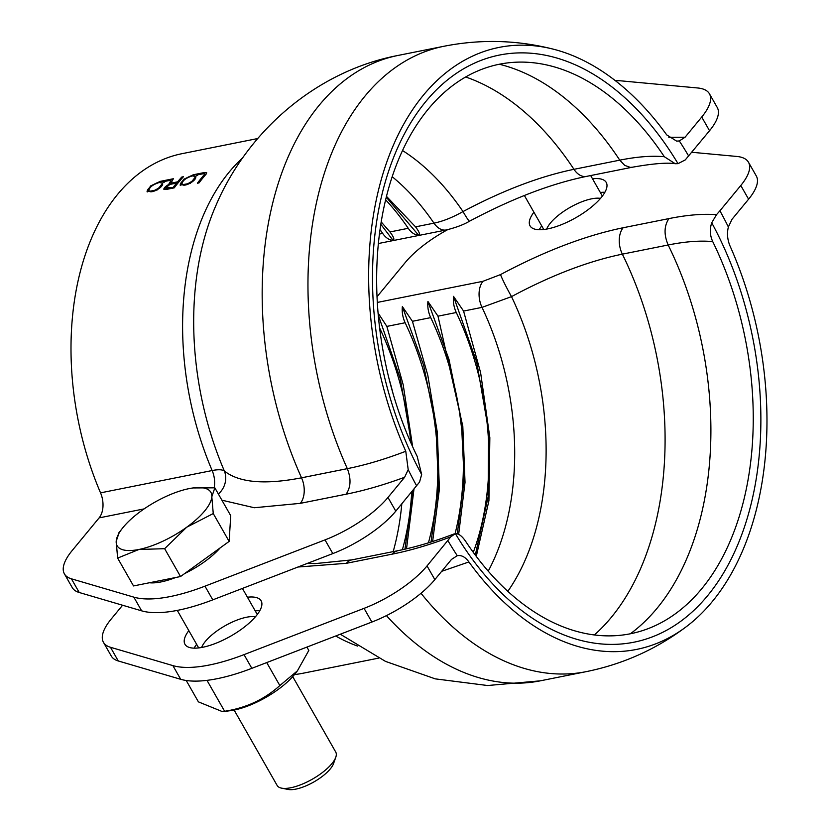 <?xml version="1.0" encoding="UTF-8"?>
<svg xmlns="http://www.w3.org/2000/svg" width="831" height="831" viewBox="0 0 831 831"><rect width="100%" height="100%" fill="white"/><g stroke="black" fill="none" stroke-linecap="round" stroke-linejoin="round"><path stroke-width="1.25" d="M546.694 229.076A33.728 11.987 150.3 0 1 591.641 198.827A33.728 11.987 150.3 0 1 600.512 198.38M222.594 711.7L230.613 710.64A49.247 17.493 -29.7 0 0 234.207 710.038A49.247 17.493 -29.7 0 0 295.015 673.899L297.394 670.866L279.839 685.565C264.445 699.411 246.038 707.981 224.63 711.274L222.594 711.7L198.401 701.852L186.227 680.496M201.611 647.484A33.728 11.987 150.3 0 1 246.547 617.236A33.728 11.987 150.3 0 1 255.418 616.789M306.909 647.089L308.82 650.434L297.394 670.866M224.63 711.274L206.992 680.36M279.839 685.565L266.73 662.577M218.376 494.019A20.235 18.749 129.9 0 0 224.339 470.948C222.168 469.515 218.117 469.38 212.154 470.543L100.541 492.856A20.235 12.922 -101.3 0 1 99.107 517.89L72.11 550.621A67.456 23.964 -29.7 0 0 64.413 573.868L72.224 587.559A67.456 23.964 -29.7 0 0 79.225 592.503L141.644 610.837A121.419 43.139 -29.7 0 0 212.778 599.857L332.815 553.581A67.456 23.964 -29.7 0 0 395.785 511.148L419.551 482.073L421.649 474.491L417.172 456.364A266.772 170.407 -101.3 0 1 393.364 173.243A266.772 170.407 -101.3 0 1 552.542 66.397A266.772 170.407 -101.3 0 1 664.312 156.716L675.219 163.717L678.013 163.655L685.263 159.905L709.539 130.727A67.456 23.964 -29.7 0 0 717.246 107.479L709.435 93.789A67.456 23.964 -29.7 0 0 697.728 87.982L621.681 80.919A121.419 43.139 -29.7 0 0 615.304 80.638M688.67 156.031A292.491 186.84 78.7 0 0 679.301 140.948L676.642 141.125L666.711 134.882A283.329 180.981 78.7 0 0 553.591 49.237A283.329 180.981 78.7 0 0 388.067 158.534A283.329 180.981 78.7 0 0 405.777 451.264L408.198 469.66A292.491 186.84 78.7 0 0 416.653 485.834M64.413 573.868A67.456 23.964 -29.7 0 0 71.414 578.812L133.833 597.146A121.419 43.139 -29.7 0 0 204.966 586.167L325.004 539.89A67.456 23.964 -29.7 0 0 387.973 497.447L404.624 477.264L408.198 469.66M405.777 451.264C384.94 459.252 365.463 465.048 347.327 468.653C351.264 478.76 350.859 487.278 346.101 494.196C364.31 490.581 383.818 484.93 404.624 477.264M679.301 140.948L685.076 137.219L701.728 117.026A67.456 23.964 -29.7 0 0 709.435 93.789M664.312 156.716C651.816 155.553 636.972 156.706 619.77 160.154L624.704 165.369L630.282 167.384L632.318 167.228C652.989 163.582 667.293 162.409 675.219 163.717M199.045 182.893L197.394 183.225A241.291 154.13 -101.3 0 1 204.468 174.458L203.855 173.606L196.957 174.988L190.444 183.277L180.13 185.116L183.672 179.319L193.343 174.749L204.914 172.433L206.659 172.692L206.119 174.126A241.291 154.13 78.7 0 0 199.045 182.893M204.738 174.032A2.192 0.779 150.3 0 1 204.997 174.198A2.192 0.779 150.3 0 1 204.748 174.957L198.038 183.1M204.748 174.957L203.855 173.606M197.373 175.58A9.868 3.501 -29.7 0 0 197.217 175.434L196.957 174.988M195.347 176.39L192.283 175.923C185.749 178.021 182.332 180.711 182.02 183.994C183.433 187.453 197.404 179.07 195.347 176.39L195.638 176.889A7.676 2.722 150.3 0 1 190.32 183.059A7.676 2.722 150.3 0 1 182.301 184.492A7.676 2.722 150.3 0 1 182.197 184.233M206.722 172.921A4.384 1.558 -29.7 0 0 205.132 172.817L193.561 175.133A9.868 3.501 -29.7 0 0 184.243 179.631A9.868 3.501 -29.7 0 0 180.296 185.334M173.565 186.892A241.291 154.13 -101.3 0 1 176.567 183.08L169.95 184.409L165.608 187.962L173.824 187.339L167.208 188.658A3.293 1.163 150.3 0 1 165.878 188.429A3.293 1.163 150.3 0 1 165.826 188.159M176.567 183.08L176.878 183.63L173.824 187.339M177.585 181.844A241.291 154.13 -101.3 0 1 181.76 177.065L183.412 176.733A241.291 154.13 78.7 0 0 174.24 187.858L165.971 189.51L163.728 189.084L169.14 183.744L171.041 180.161L163.873 181.594L157.36 189.894L147.045 191.722L150.598 185.936L160.258 181.366L173.367 178.738L170.968 183.173L177.585 181.844L177.896 182.394L171.279 183.713L170.968 183.173M182.934 177.252L181.979 177.45L177.896 182.394M171.041 180.161L169.451 184.285L169.14 183.744M169.451 184.285A5.485 1.942 -29.7 0 0 163.894 189.281M162.263 183.007L159.199 182.529C152.675 184.627 149.248 187.328 148.936 190.611C150.359 194.07 164.32 185.677 162.263 183.007L162.554 183.506A7.676 2.722 150.3 0 1 157.236 189.676A7.676 2.722 150.3 0 1 149.227 191.109A7.676 2.722 150.3 0 1 149.113 190.839M164.289 182.186A9.868 3.501 -29.7 0 0 164.133 182.051L163.873 181.594M173.097 179.226L160.476 181.75A9.868 3.501 -29.7 0 0 151.159 186.248A9.868 3.501 -29.7 0 0 147.212 191.951M100.541 492.856A241.291 154.13 -101.3 0 1 182.041 153.673L257.714 138.538M386.27 197.217L418.637 235.246A20.235 12.922 -101.3 0 1 408.25 228.296A224.422 143.358 78.7 0 0 385.626 199.824M380.816 224.318L393.063 240.356A20.235 12.922 -101.3 0 1 382.675 233.407A224.422 143.358 78.7 0 0 380.037 229.595M386.477 196.355L415.531 226.842C419.291 231.807 420.33 234.612 418.637 235.246M381.2 221.939L389.957 231.953C393.717 236.928 394.756 239.723 393.063 240.356M499.296 64.247A278.385 177.824 78.7 0 1 619.77 160.154L573.961 169.316C539.724 176.369 502.734 190.465 463.002 211.573C452.687 217.421 443.006 221.285 433.969 223.155L415.531 226.842M586.624 176.369A20.235 12.922 -101.3 0 1 586.509 176.39C550.943 183.682 511.938 198.619 469.525 221.202A20.235 1.309 -118.3 0 1 469.525 221.202A20.235 1.309 -118.3 0 1 463.002 211.573A235.692 150.556 78.7 0 0 402.526 150.536M221.887 500.179L254.276 507.741L300.334 503.347A20.235 12.922 78.7 0 0 301.539 477.815C264.705 484.951 238.964 482.666 224.339 470.948A248.801 158.929 -101.3 0 1 216.102 205.08A248.801 158.929 -101.3 0 1 216.112 205.06M691.776 152.27L736.775 156.446A67.456 23.964 150.3 0 1 748.482 162.253L756.293 175.943A67.456 23.964 150.3 0 1 748.596 199.191L731.945 219.374L728.372 226.988A292.491 186.84 78.7 0 0 719.916 210.804L716.509 214.678L711.731 222.781C709.601 229.221 709.934 235.495 712.738 241.603A266.772 170.407 -101.3 0 1 678.678 611.304A266.772 170.407 -101.3 0 1 465.589 541.261C462.046 536.057 458.639 533.512 455.367 533.616L450.797 536.836L427.03 565.921A67.456 23.964 150.3 0 1 364.061 608.354L244.023 654.631A121.419 43.139 150.3 0 1 172.89 665.61L110.471 647.276A67.456 23.964 150.3 0 1 103.46 642.332A67.456 23.964 150.3 0 1 111.167 619.085L122.593 605.238M541.729 225.907A43.846 15.581 -29.7 0 0 539.194 229.74M604.895 192.262A43.846 15.581 -29.7 0 0 600.325 192.491M748.482 162.253A67.456 23.964 150.3 0 1 740.785 185.5L719.916 210.804M377.025 296.74L405.206 262.575A67.456 23.964 150.3 0 1 447.691 229.657M592.513 178.79A43.846 15.581 150.3 0 1 606.235 182.425A43.846 15.581 150.3 0 1 575.862 217.68A43.846 15.581 150.3 0 1 530.053 225.876A43.846 15.581 150.3 0 1 533.918 212.217M247.42 597.209A43.846 15.581 150.3 0 1 261.142 600.844A43.846 15.581 150.3 0 1 230.769 636.099A43.846 15.581 150.3 0 1 184.97 644.285A43.846 15.581 150.3 0 1 188.824 630.625M447.899 540.607A292.491 186.84 78.7 0 0 457.268 555.69L451.493 559.419L434.842 579.612A67.456 23.964 150.3 0 1 371.873 622.045L251.835 668.321A121.419 43.139 150.3 0 1 180.701 679.301L118.272 660.967A67.456 23.964 150.3 0 1 111.271 656.023L103.46 642.332M196.635 644.326A43.846 15.581 -29.7 0 0 194.101 648.149M259.812 610.671A43.846 15.581 -29.7 0 0 255.231 610.899M378.77 658.09L303.086 673.224A241.291 154.13 -101.3 0 1 294.496 674.554M297.955 567.022L346.413 563.304A20.235 12.922 -101.3 0 1 351.814 559.886L397.613 550.735L394.393 552.106L392.19 554.142C410.379 550.527 429.907 544.762 450.797 536.836M393.188 551.618A224.422 143.358 78.7 0 0 401.809 503.846M392.949 393.25A224.422 143.358 78.7 0 0 389.033 378.749M473.286 552.335A224.422 143.358 78.7 0 0 456.292 312.518A20.235 12.922 -101.3 0 1 453.508 296.355L463.573 311.064L480.598 372.6L489.843 437.677L488.929 500.667L476.277 556.375M463.573 311.064L482.011 307.377L511.512 296.625C551.161 275.362 588.109 261.204 622.357 254.151L668.166 244.989C685.357 241.541 700.221 240.408 712.738 241.603M716.509 214.678C703.016 213.629 687.164 214.938 668.945 218.595C664.062 225.866 663.803 234.664 668.166 244.989A278.385 177.824 78.7 0 1 630.345 633.783M507.834 591.329A235.692 150.556 78.7 0 0 511.512 296.625A20.235 1.309 -118.3 0 1 500.542 274.583L482.967 281.304L377.316 302.432M378.063 312.955L386.851 326.406L403.212 384.846L412.643 446.756M428.453 542.82A224.422 143.358 78.7 0 0 405.144 322.75A20.235 12.922 -101.3 0 1 402.36 306.587L412.425 321.296L427.799 375.269L437.355 432.546L439.391 489.179L432.619 541.511M455.087 533.658A224.422 143.358 78.7 0 0 430.718 317.629A20.235 12.922 -101.3 0 1 427.934 301.476L437.999 316.175L462.805 426.241L465.028 482.364L458.66 534.364M413.983 489.085L406.525 548.803M402.381 549.738A224.422 143.358 78.7 0 0 411.74 491.796M410.794 442.622A224.422 143.358 78.7 0 0 379.611 327.965M404.957 549.166L412.955 490.332M411.74 444.741L400.293 378.687L378.24 314.98M431.029 542.02L438.456 486.873L435.953 426.76L423.665 365.411L402.36 306.587M457.31 533.834L464.134 479.155L461.309 419.832L448.989 359.397L427.934 301.476M475.322 555.098L488.109 496.907L488.597 430.967L476.755 362.358L453.508 296.355M457.268 555.69C461.454 554.921 465.339 557.009 468.913 561.953A283.329 180.981 78.7 0 0 686.25 626.74A283.329 180.981 78.7 0 0 729.847 245.571C727.354 239.318 726.865 233.116 728.372 226.988M441.666 571.323L468.913 561.953M119.228 532.359L116.195 541.303A53.963 19.175 -29.7 0 0 138.912 549.478L164.642 548.689L186.715 527.207L213.255 513.558L211.812 496.782L214.845 487.828L230.727 515.677L229.138 541.407L180.535 576.537L133.521 585.938L117.628 558.089L138.912 549.478A53.963 19.175 -29.7 0 0 186.715 527.207A53.963 19.175 -29.7 0 0 211.812 496.782A53.963 19.175 -29.7 0 0 193.041 487.953A53.963 19.175 -29.7 0 0 189.104 488.618A53.963 19.175 -29.7 0 0 141.291 510.878A53.963 19.175 -29.7 0 0 122.469 528.204A53.963 19.175 -29.7 0 0 116.195 541.303L117.628 558.089M214.845 487.828L193.145 487.942M180.535 576.537L164.642 548.689M229.138 541.407L213.255 513.558M220.184 547.878A49.341 17.534 150.3 0 1 184.659 573.556M175.611 577.524A49.341 17.534 150.3 0 1 149.424 582.76M292.72 676.631L335.724 752.034A33.728 11.987 150.3 0 1 335.786 757.238A33.728 11.987 150.3 0 1 312.373 779.156A33.728 11.987 150.3 0 1 281.584 788.152A33.728 11.987 150.3 0 1 277.139 785.451L234.124 710.048M335.786 757.238L333.553 763.554A28.254 10.034 150.3 0 1 313.941 781.909A28.254 10.034 150.3 0 1 288.16 789.45L281.584 788.152M421.649 474.491A275.736 176.13 -101.3 0 1 425.763 101.579A275.736 176.13 -101.3 0 1 678.013 163.655M395.785 511.148L387.973 497.447M347.327 468.653A295.254 188.595 -101.3 0 1 443.422 46.37A295.254 188.595 -101.3 0 1 443.847 46.287L398.059 55.438A295.254 188.595 -101.3 0 0 301.539 477.815L347.327 468.653M685.076 137.219L668.81 137.302M214.159 487.766A20.235 12.922 78.7 0 0 212.154 470.543A241.291 154.13 -101.3 0 1 242.818 157.724M408.25 228.296L389.957 231.953M382.675 233.407L379.445 234.062M446.434 229.917A20.235 12.922 -101.3 0 1 446.32 229.948L446.32 229.948A20.235 12.922 -101.3 0 1 433.969 223.155A224.422 143.358 78.7 0 0 392.19 176.712M632.308 167.228L586.509 176.39A20.235 12.922 -101.3 0 1 573.961 169.316A278.385 177.824 78.7 0 0 465.661 76.982M99.107 517.89L144.116 508.894M300.334 503.347L346.101 494.196M709.539 130.727L701.728 117.026M141.644 610.837L133.833 597.146M79.225 592.503L71.414 578.812M332.815 553.581L325.004 539.89M212.778 599.857L204.966 586.167M668.945 218.595L623.157 227.746C585.304 235.557 544.43 251.17 500.542 274.583M346.413 563.304L392.19 554.142M172.89 665.61L180.701 679.301M244.023 654.631L251.835 668.321M110.471 647.276L118.272 660.967M364.061 608.354L371.873 622.045M427.03 565.921L434.842 579.612M740.785 185.5L748.596 199.191M686.24 626.751C656.126 649.354 622.596 664.364 585.637 671.76A295.254 188.595 -101.3 0 0 586.063 671.677L540.275 680.838A295.254 188.595 -101.3 0 1 386.425 615.615M585.637 671.76A295.254 188.595 -101.3 0 1 421.005 593.261M357.642 646.103A241.291 154.13 -101.3 0 1 335.693 635.995M307.927 563.179L314.856 563.636L351.814 559.886A20.235 12.922 -101.3 0 1 351.929 559.865M488.223 571.146A224.422 143.358 78.7 0 0 482.011 307.377A20.235 12.922 -101.3 0 1 482.967 281.304M594.394 634.957A278.385 177.824 78.7 0 0 622.357 254.151A20.235 12.922 -101.3 0 1 623.157 227.746M386.851 326.406L405.144 322.75M412.425 321.296L430.718 317.629M437.999 316.175L456.292 312.518M711.731 222.781A275.736 176.13 -101.3 0 1 707.607 595.702A275.736 176.13 -101.3 0 1 455.367 533.616M553.591 49.237C517.111 39.95 480.391 38.995 443.422 46.37M469.525 221.202C463.823 224.599 456.094 227.517 446.32 229.948L378.385 243.525M216.247 204.748L216.102 205.08C248.22 130.124 317.12 70.947 398.059 55.438M340.305 634.219L385.491 661.383L435.257 678.865L487.641 685.523L540.275 680.838M397.634 550.724C414.918 547.297 433.772 541.687 454.183 533.897M524.371 195.482L543.775 229.512M590.664 175.559L602.371 196.085M122.469 528.204L118.854 532.796M177.283 610.401L198.682 647.92M242.413 588.431L257.278 614.504"/></g></svg>
